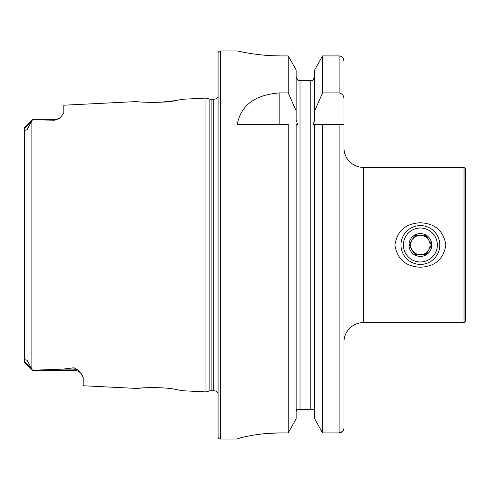 <?xml version="1.0" encoding="UTF-8"?>
<svg xmlns="http://www.w3.org/2000/svg" width="490" height="490" viewBox="0 0 490 490"><rect width="100%" height="100%" fill="white"/><g stroke="black" fill="none" stroke-linecap="round" stroke-linejoin="round"><path stroke-width="0.73" d="M81.187 373.705L80.77 373.245A9.218 9.218 0 0 0 73.984 370.262L32.505 370.262L62.745 369.129L73.984 367.77L77.634 369.84L80.77 373.245L83.202 377.527L83.202 385.759L136.863 388.448C135.84 387.994 162.894 386.426 175.959 389.483L182.617 390.744L176.02 389.489M162.153 387.86L159.942 387.725M145.744 387.713L144.887 387.762M182.617 390.744L205.947 391.908L209.855 390.861L209.855 99.139L205.947 98.092L182.617 99.256L175.928 100.524C162.943 103.568 135.816 102.006 136.863 101.553L63.798 105.209L63.798 113.037L60.105 117.894A9.218 9.218 0 0 1 54.58 119.738L54.58 120.222L32.505 119.75L54.58 119.738M420.383 267.221C405.708 266.542 397.219 259.155 394.909 245.055C397.206 230.857 405.696 223.428 420.383 222.779C435.034 223.434 443.524 230.827 445.851 244.945C443.579 259.124 435.089 266.548 420.383 267.221M464.042 167.378L464.042 322.622L465.5 321.171L465.5 168.829L464.042 167.378L363.378 167.378A19.404 19.404 0 0 1 343.968 147.968L343.968 342.032A19.404 19.404 0 0 1 363.378 322.622L363.378 167.378M32.505 119.75L24.506 127.737L32.505 119.738L27.14 129.599C25.106 130.659 24.28 130.211 24.647 128.251L24.5 138.56M60.111 117.888L54.58 120.222M205.947 391.908L205.947 98.092M209.855 390.861A4.851 4.851 0 0 1 211.11 390.695L211.11 99.305A4.851 4.851 0 0 1 209.855 99.139M211.11 390.695L213.726 390.695L213.726 99.305L211.11 99.305M213.726 390.695A4.833 4.833 0 0 1 218.075 393.427M213.726 99.305A4.833 4.833 0 0 0 218.075 96.573M220.5 50.942A2.425 2.425 0 0 0 218.075 53.367L218.075 436.633A2.425 2.425 0 0 0 220.5 439.058L220.5 50.942L237.24 50.942C236.695 50.776 257.477 56.044 280.899 55.915L288.243 55.915L296.138 69.972L288.243 55.915L288.243 92.935L296.138 110.807L296.138 69.972M464.042 322.622L363.378 322.622M288.243 92.935L279.178 92.935C254.8 94.913 240.823 105.411 237.24 124.442L288.243 124.442L288.243 432.897L296.138 418.748L288.243 432.897L280.899 432.897C257.458 432.768 236.744 438.575 237.24 438.997L220.5 439.058M24.5 351.44L24.647 361.749C24.273 359.783 25.106 359.335 27.146 360.407L32.505 370.25L24.506 362.263L32.505 370.262M82.596 375.61L82.865 376.136M160.444 102.251L175.861 100.536M143.57 387.841L136.863 388.448M30.821 367.543L24.647 361.749L24.5 362.245L24.5 127.755M314.666 418.748L322.555 432.897L314.666 418.748L314.666 124.442L313.165 124.442L314.666 120.142L314.666 110.807L322.555 92.935L339.117 92.935C342.339 93.639 343.955 95.722 343.968 99.176L343.968 427.88C343.717 430.894 342.1 432.566 339.117 432.897L322.555 432.897L322.555 124.442L343.968 124.442L343.968 147.968M314.666 124.442L322.555 124.442L314.666 124.442M296.138 418.748L296.138 124.442L297.632 124.442L296.138 120.142L296.138 110.807M297.632 124.442L296.138 124.442M343.968 99.176L343.968 80.538M343.968 427.88L343.968 342.032M342.584 57.416L343.968 60.901C343.711 57.9 342.094 56.24 339.117 55.915L322.555 55.915L314.666 69.972L322.555 55.915L322.555 92.935M339.129 432.897L342.541 431.433M314.666 110.807L314.666 69.972M312.657 80.538L314.666 77.022L312.657 80.538L298.141 80.538L296.138 77.022L298.141 80.538M314.666 411.643L314.059 409.462L314.513 410.516M314.059 409.462L296.744 409.462L296.138 411.643L296.291 410.516M298.251 80.538L298.937 80.538M299.304 80.538L300.015 80.538L300.015 409.462M240.572 51.664L242.452 52.044M244.688 52.479L250.041 53.416M256.595 54.359L264.141 55.174M272.428 55.725L280.899 55.915M244.688 436.841L250.016 435.745M256.613 434.648L263.963 433.748M268.177 433.374L280.899 432.897M426.184 254.359L428.787 249.851A9.702 9.702 0 0 1 420.383 254.702A9.702 9.702 0 0 0 428.787 240.149A9.702 9.702 0 0 0 420.383 235.298A9.702 9.702 0 0 1 428.787 240.149L431.384 244.657M420.383 264.404A19.404 19.404 0 0 1 400.973 245A19.404 19.404 0 0 1 420.383 225.596A19.404 19.404 0 0 1 439.787 245A19.404 19.404 0 0 1 420.383 264.404M431.586 245L425.982 254.702L414.779 254.702L409.175 245L414.779 235.298L425.982 235.298L431.586 245M420.383 233.601A11.399 11.399 0 0 1 431.782 245A11.399 11.399 0 0 1 420.383 256.399A11.399 11.399 0 0 1 408.979 245A11.399 11.399 0 0 1 420.383 233.601M420.383 261.979A16.979 16.979 0 0 1 403.399 245A16.979 16.979 0 0 1 420.383 228.022A16.979 16.979 0 0 1 437.362 245A16.979 16.979 0 0 1 420.383 261.979M425.982 235.298L414.779 235.298L411.98 240.149A9.702 9.702 0 0 0 420.383 254.702L425.982 254.702M414.779 254.702L420.383 254.702A9.702 9.702 0 0 1 411.98 249.851L409.175 245M420.383 235.298A9.702 9.702 0 0 0 411.98 240.149A9.702 9.702 0 0 1 420.383 235.298M77.634 369.84A9.218 8.661 0 0 0 73.984 369.129L73.984 367.77M73.984 370.262L73.984 369.129L62.745 369.129M31.875 369.497L31.875 120.503M339.117 432.897L339.117 124.442M339.117 92.935L339.117 55.915M310.789 409.462L310.789 80.538M279.178 92.935L279.178 124.442M24.647 128.251L30.821 122.457"/></g></svg>
